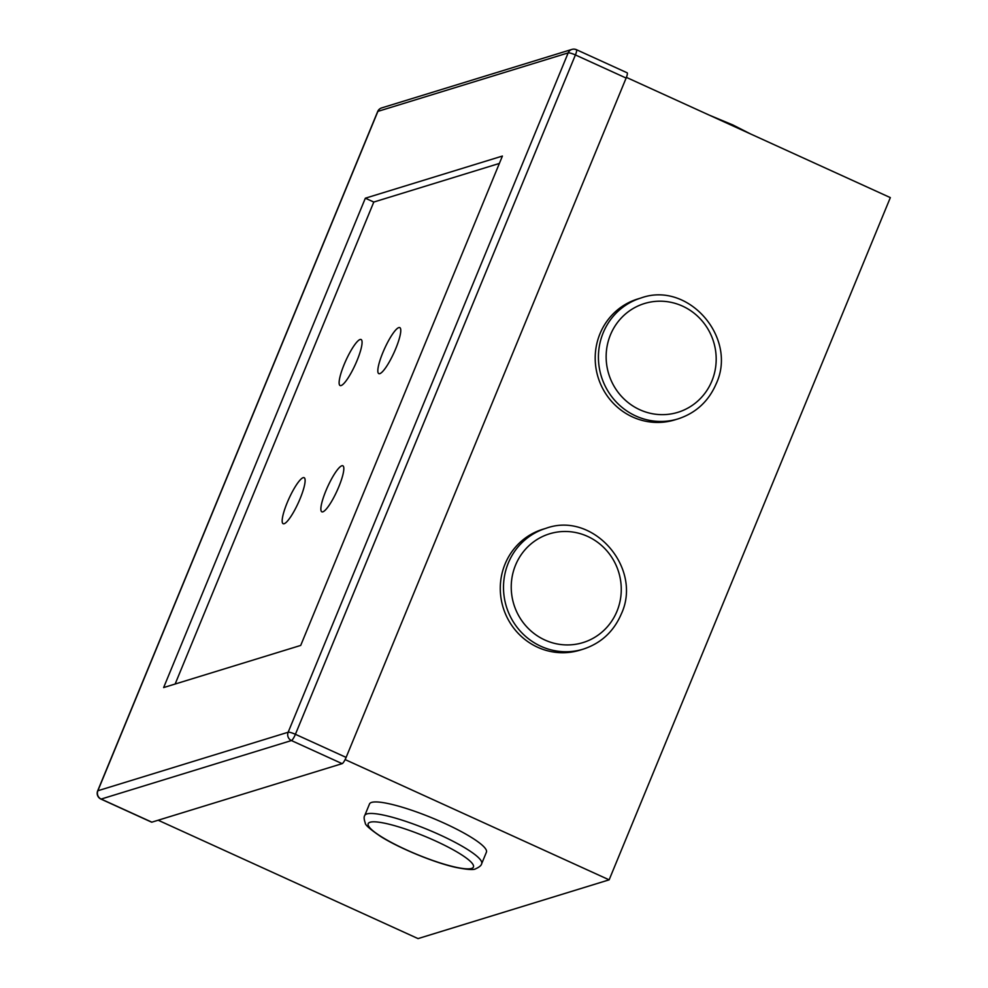 <?xml version="1.0" encoding="UTF-8"?>
<svg xmlns="http://www.w3.org/2000/svg" width="988" height="988" viewBox="0 0 988 988"><rect width="100%" height="100%" fill="white"/><g stroke="black" fill="none" stroke-linecap="round" stroke-linejoin="round"><path stroke-width="1.48" d="M158.166 820.225L418.048 938.6L609.139 879.839L890.336 197.612L626.392 77.385M369.5 803.985A63.232 10.967 22.4 0 1 432.139 817.941A63.232 10.967 22.4 0 1 486.417 852.175L481.675 863.685A63.232 10.967 22.4 0 0 427.396 829.451A63.232 10.967 22.4 0 0 364.757 815.495L369.5 803.985M345.121 759.574L609.139 879.839M599.988 333.746A63.232 60.935 -107.1 0 1 637.742 298.981L640.977 297.993A63.232 60.935 -107.1 0 0 601.309 376.329A63.232 60.935 -107.1 0 0 678.139 418.863L674.915 419.851A63.232 60.935 -107.1 0 1 611.202 400.967A63.232 60.935 -107.1 0 1 599.988 333.746M505.066 564.037A63.232 60.935 -107.1 0 1 542.832 529.272L546.055 528.284A63.232 60.935 -107.1 0 0 506.387 606.62A63.232 60.935 -107.1 0 0 583.216 649.153L579.993 650.141A63.232 60.935 -107.1 0 1 516.292 631.258A63.232 60.935 -107.1 0 1 505.066 564.037M626.133 78.052A6.323 1.284 -65.5 0 0 627.133 72.791L576.424 49.684A6.323 6.323 0 0 0 571.941 49.4A6.323 6.089 72.9 0 0 568.174 52.883L377.885 111.385L97.874 790.746L288.163 732.231L568.174 52.883A6.323 1.099 22.4 0 1 575.411 54.945L626.133 78.052L346.121 757.401A6.323 1.284 -65.5 0 1 342.132 763.65L151.856 822.164A6.323 1.284 -65.5 0 1 151.596 822.164L100.887 799.057A6.323 1.284 -65.5 0 0 101.134 799.07L291.423 740.555L342.132 763.65M365.338 198.205L163.638 687.562L300.71 645.423L502.41 156.055L365.338 198.205L373.797 202.046L175.135 684.029M499.36 163.44L373.797 202.046M344.145 364.51A25.293 5.125 -65.5 0 0 341.305 385.481A25.293 5.125 -65.5 0 0 355.272 364.646A25.293 5.125 -65.5 0 0 361.818 340.44A25.293 5.125 -65.5 0 0 344.145 364.51M382.85 352.605A25.293 5.125 -65.5 0 0 380.01 373.575A25.293 5.125 -65.5 0 0 393.965 352.753A25.293 5.125 -65.5 0 0 400.523 328.547A25.293 5.125 -65.5 0 0 382.85 352.605M287.199 502.682A25.293 5.125 -65.5 0 0 284.359 523.652A25.293 5.125 -65.5 0 0 298.314 502.818A25.293 5.125 -65.5 0 0 304.872 478.624A25.293 5.125 -65.5 0 0 287.199 502.682M325.904 490.777A25.293 5.125 -65.5 0 0 323.064 511.759A25.293 5.125 -65.5 0 0 337.019 490.925A25.293 5.125 -65.5 0 0 343.577 466.719A25.293 5.125 -65.5 0 0 325.904 490.777M100.887 799.057A6.323 6.323 0 0 1 97.664 790.894A6.323 1.099 -157.6 0 1 97.874 790.746A6.323 6.089 -107.1 0 0 101.134 799.07L151.856 822.164M346.121 757.401L295.412 734.306A6.323 1.099 -157.6 0 0 288.163 732.231A6.323 6.089 72.9 0 0 291.423 740.555A6.323 1.284 -65.5 0 0 295.412 734.306L575.411 54.945A6.323 1.284 -65.5 0 0 576.424 49.684M576.177 49.684A6.323 6.089 72.9 0 0 571.941 49.4L381.664 107.914A6.323 6.323 0 0 0 377.675 111.545A6.323 1.099 22.4 0 1 377.885 111.385A6.323 6.089 -107.1 0 1 381.664 107.914M471.548 868.44A56.909 9.868 22.4 0 1 382.912 837.663A56.909 9.868 22.4 0 1 408.056 829.932A56.909 9.868 22.4 0 1 471.548 868.44M616.957 611.313A56.909 54.846 -107.1 0 1 522.405 621.538A56.909 54.846 -107.1 0 1 559.393 531.791A56.909 54.846 -107.1 0 1 616.957 611.313M711.879 381.022A56.909 54.846 -107.1 0 1 617.315 391.248A56.909 54.846 -107.1 0 1 654.315 301.501A56.909 54.846 -107.1 0 1 711.879 381.022M97.664 790.894L377.675 111.545M364.757 815.495C363.782 816.866 363.967 819.373 365.288 823.053C364.967 824.77 370.006 829.191 380.392 836.305C398.288 847.716 432.868 862.178 455.073 867.242C466.954 869.662 473.857 870.156 475.784 868.736C479.427 867.069 481.391 865.389 481.675 863.685M583.216 649.153C600.963 643.299 613.622 631.653 621.193 614.227C643.04 568.112 593.306 511.006 546.055 528.284M678.139 418.863C695.885 413.009 708.544 401.363 716.115 383.937C737.962 337.822 688.228 280.716 640.977 297.993M709.174 115.09L732.96 124.994L750.485 133.911"/></g></svg>
